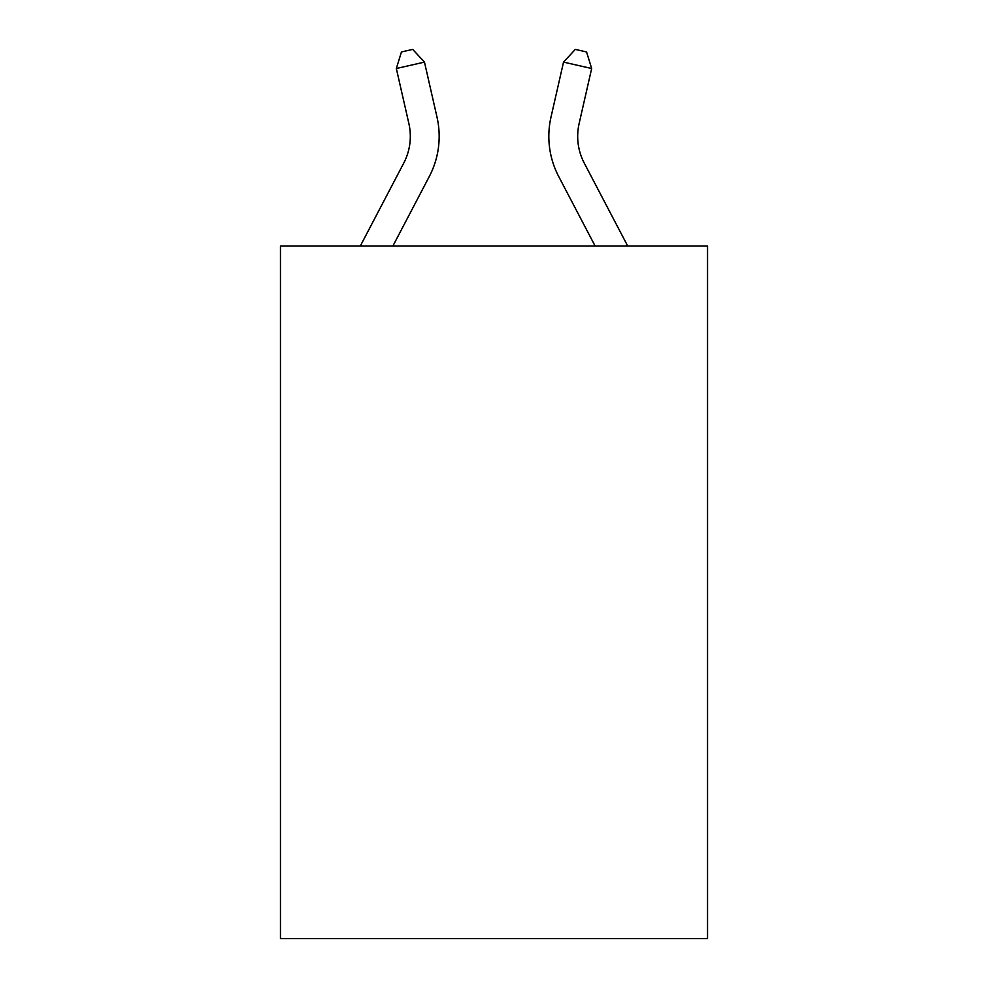 <?xml version="1.0" encoding="UTF-8"?>
<svg xmlns="http://www.w3.org/2000/svg" width="988" height="988" viewBox="0 0 988 988"><rect width="100%" height="100%" fill="white"/><g stroke="black" fill="none" stroke-linecap="round" stroke-linejoin="round"><path stroke-width="1.48" d="M707.544 246.012L707.544 938.6L280.456 938.6L280.456 246.012L707.544 246.012M437.005 117.127L424.47 62.108L437.005 117.127A86.573 86.573 0 0 1 429.286 176.531L392.891 246.012M627.689 246.012L584.279 163.144A57.712 57.712 0 0 1 579.129 123.537L591.664 68.518L563.531 62.108L550.995 117.127A86.573 86.573 0 0 0 558.714 176.531L595.109 246.012M584.279 163.144A57.712 57.712 0 0 1 579.129 123.537A57.712 57.712 0 0 0 584.279 163.144A57.712 57.712 0 0 1 579.129 123.537A57.712 57.712 0 0 0 584.279 163.144A57.712 57.712 0 0 1 579.129 123.537A57.712 57.712 0 0 0 584.279 163.144A57.712 57.712 0 0 1 579.129 123.537A57.712 57.712 0 0 0 584.279 163.144A57.712 57.712 0 0 1 579.129 123.537A57.712 57.712 0 0 0 584.279 163.144A57.712 57.712 0 0 1 579.129 123.537A57.712 57.712 0 0 0 584.279 163.144A57.712 57.712 0 0 1 579.129 123.537A57.712 57.712 0 0 0 584.279 163.144A57.712 57.712 0 0 1 579.129 123.537A57.712 57.712 0 0 0 584.279 163.144A57.712 57.712 0 0 1 579.129 123.537A57.712 57.712 0 0 0 584.279 163.144A57.712 57.712 0 0 1 579.129 123.537A57.712 57.712 0 0 0 584.279 163.144A57.712 57.712 0 0 1 579.129 123.537A57.712 57.712 0 0 0 584.279 163.144A57.712 57.712 0 0 1 579.129 123.537M591.664 68.518L586.563 51.969L575.312 49.4L563.531 62.108L550.995 117.127M360.311 246.012L403.721 163.144A57.712 57.712 0 0 0 408.871 123.537L396.336 68.518L401.437 51.969L412.688 49.4L424.47 62.108L396.336 68.518"/></g></svg>
